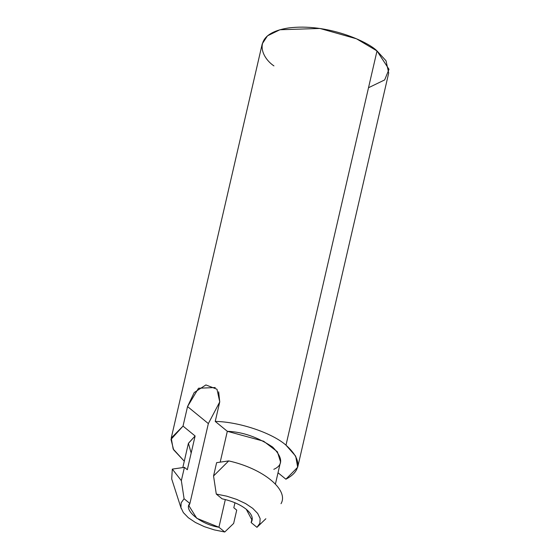 <?xml version="1.0" encoding="UTF-8"?>
<svg xmlns="http://www.w3.org/2000/svg" width="560" height="560" viewBox="0 0 560 560"><rect width="100%" height="100%" fill="white"/><g stroke="black" fill="none" stroke-linecap="round" stroke-linejoin="round"><path stroke-width="0.84" d="M234.962 502.761L233.814 507.745L236.719 510.118L233.814 507.745L234.962 502.761M191.17 453.068L188.419 443.289L195.111 435.981L183.029 426.097L171.003 439.383L173.621 449.806L184.282 461.209L173.159 448.994L171.234 438.053L183.029 426.097L187.537 406.567L194.215 392.546L205.891 384.937L216.986 389.242L219.744 401.884L215.236 421.421L227.318 431.305C242.662 431.893 257.789 437.157 272.706 447.097C282.933 457.716 283.304 465.129 273.805 469.322M278.019 472.766L285.894 479.206C301.784 470.799 301.812 459.452 285.985 445.165C272.16 432.894 239.008 421.764 215.236 421.421C239.008 421.764 272.16 432.894 285.985 445.165L295.687 456.176L297.682 467.25L285.894 479.206L278.019 472.766M246.281 509.285C240.205 504.497 232.148 501.011 222.103 498.82L216.286 494.06L213.549 475.979L216.622 462.665L228.732 460.908C263.039 468.51 289.205 489.909 281.022 503.678C289.205 489.909 263.039 468.51 228.725 460.915L213.549 475.979L216.286 494.06L226.723 496.167L236.705 499.401L245.574 503.559L252.728 508.354L257.691 513.464L260.127 518.553L259.875 523.278L256.956 527.324L257.992 526.323L256.956 527.324L251.139 522.564L252.133 520.331L246.281 509.285C251.986 514.129 253.603 518.56 251.139 522.564L252.217 517.888L251.139 522.564L256.956 527.324L259.875 523.278L260.127 518.553L257.691 513.464L252.728 508.354L245.574 503.559L236.705 499.401L226.723 496.167L216.286 494.06L222.103 498.82C232.148 501.011 240.205 504.497 246.281 509.285M219.716 401.982L208.348 423.584L189.903 503.496L188.909 505.736L196.749 518.28L218.932 527.24L225.323 499.562L218.932 527.24L224.749 532L214.319 529.9L204.337 526.659L195.468 522.508L188.314 517.713L183.351 512.596L180.915 507.507L181.16 502.782L184.086 498.743L189.903 503.496L208.348 423.584L187.537 406.567L183.029 426.097L195.111 435.981L187.32 469.721L184.415 467.348L181.342 480.655L184.086 498.743L181.342 480.655L172.319 469.105L184.415 467.348L187.32 469.721L195.111 435.981L188.384 443.429L182.812 467.579M297.682 467.25L388.703 73.017L386.022 60.774L377.006 50.932L356.503 38.801L319.893 28.455L279.937 29.75L267.491 35.833L262.248 43.82L171.234 438.053M273.945 65.905C260.995 57.309 250.649 33.957 288.281 28C326.928 22.876 368.193 41.734 377.006 50.932L285.985 445.165L377.006 50.932L388.997 69.314L384.664 79.919L368.508 87.731M275.408 484.078L280.532 461.881L277.389 451.766L263.627 441.21L227.318 431.305L220.199 462.147L227.318 431.305L215.236 421.421L219.744 401.884L218.659 391.811M172.319 469.105L181.342 480.655L184.415 467.348L172.305 469.105L171.703 478.947L181.16 508.41M233.646 523.432L224.749 532L233.646 523.432L236.719 510.118L233.646 523.432M265.853 518.756L256.956 527.324M184.086 498.743L181.16 502.782L180.915 507.507L183.351 512.596L188.314 517.713L195.468 522.508L204.337 526.659L214.319 529.9L224.749 532L218.932 527.24C200.921 524.538 182.938 509.831 189.903 503.496L184.086 498.743M213.549 475.979L228.718 460.908L216.622 462.665L213.549 475.979M215.257 387.534L198.513 388.234L187.537 406.567L208.348 423.584"/></g></svg>
